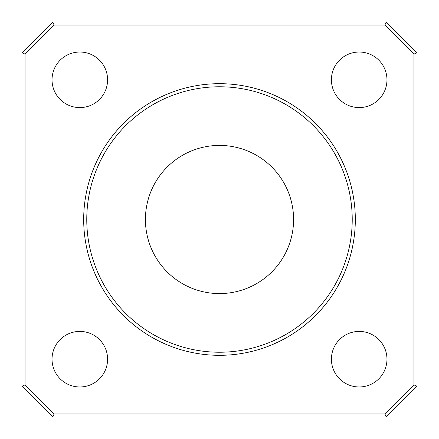 <?xml version="1.0" encoding="UTF-8"?>
<svg xmlns="http://www.w3.org/2000/svg" width="439" height="439" viewBox="0 0 439 439"><rect width="100%" height="100%" fill="white"/><g stroke="black" fill="none" stroke-linecap="round" stroke-linejoin="round"><path stroke-width="0.66" d="M25.039 384.904L25.039 54.096L21.95 52.817L21.95 386.183L25.039 384.904M384.904 413.961L54.096 413.961L52.817 417.05L386.183 417.05L384.904 413.961M54.096 25.039L384.904 25.039L386.183 21.95L52.817 21.95L54.096 25.039M413.961 54.096L413.961 384.904L417.05 386.183L417.05 52.817L413.961 54.096M384.904 25.034L413.966 54.096M417.05 52.817L386.183 21.95M413.966 384.904L384.904 413.966M386.183 417.05L417.05 386.183M25.034 54.096L54.096 25.034M52.817 21.95L21.95 52.817M54.096 413.966L25.034 384.904M21.95 386.183L52.817 417.05M386.968 79.81A27.778 27.778 0 0 1 345.301 103.867A27.778 27.778 0 0 1 345.301 55.753A27.778 27.778 0 0 1 386.968 79.81M107.593 79.81A27.778 27.778 0 0 1 65.921 103.867A27.778 27.778 0 0 1 65.921 55.753A27.778 27.778 0 0 1 107.593 79.81M107.593 359.19A27.778 27.778 0 0 1 65.921 383.247A27.778 27.778 0 0 1 65.921 335.133A27.778 27.778 0 0 1 107.593 359.19M386.968 359.19A27.778 27.778 0 0 1 345.301 383.247A27.778 27.778 0 0 1 345.301 335.133A27.778 27.778 0 0 1 386.968 359.19M355.316 219.5A135.816 135.816 0 0 0 151.592 101.881A135.816 135.816 0 0 0 151.592 337.119A135.816 135.816 0 0 0 355.316 219.5M293.581 219.5A74.081 74.081 0 0 1 182.459 283.654A74.081 74.081 0 0 1 182.459 155.346A74.081 74.081 0 0 1 293.581 219.5M352.226 219.5A132.726 132.726 0 0 1 153.134 334.447A132.726 132.726 0 0 1 153.134 104.553A132.726 132.726 0 0 1 352.226 219.5"/></g></svg>
